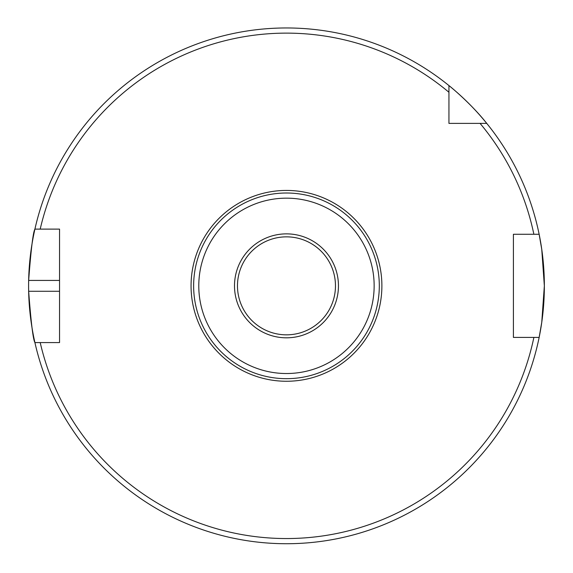 <?xml version="1.0" encoding="UTF-8"?>
<svg xmlns="http://www.w3.org/2000/svg" width="573" height="573" viewBox="0 0 573 573"><rect width="100%" height="100%" fill="white"/><g stroke="black" fill="none" stroke-linecap="round" stroke-linejoin="round"><path stroke-width="0.86" d="M480.052 123.381L486.742 123.381A257.879 257.879 0 0 0 449.884 86.351A257.879 257.879 0 0 1 486.742 123.381L448.938 123.381L448.938 85.578C449.046 85.52 470.963 103.326 486.742 123.381L480.052 123.381A252.722 252.722 0 0 1 533.871 234.271L539.143 234.271L541.757 249.391L544.35 285.841L541.757 322.312L539.143 337.418L513.408 337.418L513.408 234.271L539.143 234.271A257.879 257.879 0 0 1 539.143 337.418L533.871 337.418A252.722 252.722 0 0 1 40.203 342.575L59.542 342.575L59.542 229.114L34.91 229.114C33.105 232.115 31.021 249.226 28.65 280.426A257.879 257.879 0 0 1 448.938 85.578M237.473 285.841A48.999 48.999 0 0 0 286.471 334.84A48.999 48.999 0 0 0 335.47 285.841A48.999 48.999 0 0 0 286.471 236.85A48.999 48.999 0 0 0 237.473 285.841M234.5 285.841A51.971 51.971 0 0 0 312.457 330.857A51.971 51.971 0 0 0 312.457 240.832A51.971 51.971 0 0 0 234.5 285.841M486.742 123.381A257.879 257.879 0 0 1 289.107 543.713A257.879 257.879 0 0 1 28.65 291.263C31.006 322.406 33.098 339.51 34.91 342.575A257.879 257.879 0 0 1 34.91 229.114L40.203 229.114A252.722 252.722 0 0 1 448.938 92.267M34.91 342.575L40.203 342.575L34.91 342.575M379.305 285.841A92.833 92.833 0 0 1 240.051 366.24A92.833 92.833 0 0 1 240.051 205.449A92.833 92.833 0 0 1 379.305 285.841M191.06 285.841A95.412 95.412 0 0 0 334.181 368.475A95.412 95.412 0 0 0 334.181 203.214A95.412 95.412 0 0 0 191.06 285.841M59.542 280.426L28.65 280.426M374.148 285.841A87.676 87.676 0 0 1 242.63 361.778A87.676 87.676 0 0 1 242.63 209.911A87.676 87.676 0 0 1 374.148 285.841M59.542 291.263L28.65 291.263"/></g></svg>
